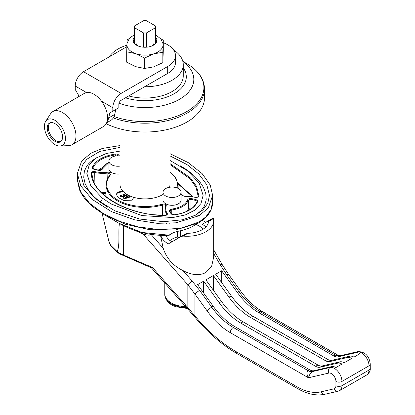<?xml version="1.0" encoding="UTF-8"?>
<svg xmlns="http://www.w3.org/2000/svg" width="415" height="415" viewBox="0 0 415 415"><rect width="100%" height="100%" fill="white"/><g stroke="black" fill="none" stroke-linecap="round" stroke-linejoin="round"><path stroke-width="0.62" d="M118.991 223.27L141.842 232.457L169.201 235.201C169.911 234.356 171.592 233.417 174.248 232.379L178.709 231.119C184.276 230.076 189.147 228.369 193.323 225.999L198.676 222.912L175.737 229.92L149.742 229.723L125.506 224.261L104.834 215.1L118.991 223.27C135.171 232.488 153.612 236.26 169.154 235.232L169.917 234.838A1.063 1.032 -140.2 0 1 169.201 235.201L168.957 234.854M133.298 197.208L133.391 197.903L131.913 200.175L123.691 200.398L118.208 197.582L116.293 194.287L117.777 192.015L122.913 191.211M133.381 198.163L133.091 197.146M123.473 191.792L117.777 192.534L116.309 194.547M110.291 174.798A0.638 0.467 41.3 0 1 110.857 174.45A38.284 22.104 0 0 0 117.922 200.092A38.284 22.104 0 0 0 162.327 204.17C164.937 203.812 166.254 204.408 166.27 205.954A21.378 12.341 0 0 0 167.245 213.362A0.638 0.482 145.2 0 0 166.654 214.01A22.016 12.709 180 0 1 165.071 209.124A22.016 12.709 180 0 1 165.652 206.385C165.637 205.176 164.625 204.72 162.618 205.01L162.327 204.17M201.27 210.478L204.429 205.939L201.27 210.478L195.688 215.058M204.429 205.939L206.203 199.911L205.819 193.686L206.203 199.911L204.429 205.939M96.55 157.773L91.067 161.409L88.717 163.65L91.067 161.409M169.974 155.874L186.942 164.527L198.904 174.051L206.805 184.768L209.492 195.382L207.78 203.246L203.143 209.715L195.413 215.203L182.584 219.758L163.681 221.703L139.731 219.053L114.929 210.867L95.077 198.557L83.726 185.225L80.489 173.537L82.378 165.31L86.771 159.277L99.802 151.408L120.008 147.408M99.756 201.778L93.66 196.373L88.457 190.054L85.106 183.632L83.716 177.304L85.106 183.632L88.457 190.054L93.66 196.373L99.756 201.778C101.302 200.953 102.152 199.719 102.318 198.079L90.812 185.832L86.87 173.537L89.215 165.009L95.875 158.214L106.307 153.483L120.008 151.117M86.782 166.093L84.375 171.198L86.782 166.093L88.717 163.65M169.974 160.439L187.772 170.933L199.2 183.145L203.111 195.392L200.985 203.537L194.92 210.14L185.406 214.892L172.853 217.548L141.774 215.561L111.163 203.993L102.318 198.079M120.008 155.947A9.037 5.219 0 0 0 108.891 161.025L108.891 168.838A9.037 5.219 0 0 0 111.536 172.526A9.037 5.219 0 0 0 120.008 173.916M108.891 161.025A9.037 5.219 0 0 0 111.536 164.714A9.037 5.219 0 0 0 120.008 166.104M163.017 192.275L163.017 200.087A9.037 5.219 0 0 0 165.663 203.775A9.037 5.219 0 0 0 175.514 204.906A9.037 5.219 0 0 0 181.09 200.087L181.09 192.275A9.037 5.219 0 0 0 178.445 188.586A9.037 5.219 0 0 0 168.594 187.456A9.037 5.219 0 0 0 163.017 192.275A9.037 5.219 0 0 0 165.663 195.963A9.037 5.219 0 0 0 175.514 197.094A9.037 5.219 0 0 0 181.09 192.275M77.569 176.676L77.335 179.752L80.733 192.031L89.624 203.288L102.744 213.149L119.172 221.174L138.221 226.901L159.22 229.651L180.644 228.323L199.117 221.937L205.752 217.004L210.991 209.601L212.646 201.623L212.646 195.398L210.218 185.043L202.141 173.631L188.234 162.613L169.974 153.654M205.752 217.004L205.218 218.046L198.676 222.912L205.404 217.901C210.306 212.947 212.724 207.521 212.646 201.623M120.008 145.577L102.36 148.451L90.864 153.213L81.662 161.025L77.335 173.527L80.8 185.936L92.322 199.485L111.453 211.609L134.642 219.846L157.192 223.317L175.856 222.824L199.117 215.712L208.32 207.899L212.646 195.398M128.085 196.274L128.557 195.714L129.828 196.565L125.558 197.965L125.076 198.495L123.54 197.618L125.164 196.025L121.652 196.56L120.251 195.73L124.64 194.189L125.091 193.706L126.611 194.708L122.368 196.077L127.057 195.434L125.138 197.576L128.085 196.274M162.327 215.427L162.618 205.01A38.922 22.472 180 0 1 117.471 200.865A38.922 22.472 180 0 1 106.074 184.696C106.178 181.096 107.61 177.719 110.38 174.554L110.52 174.264L107.91 173.045L107.765 172.178C110.447 172.189 111.479 172.946 110.857 174.45M84.375 171.198L83.716 177.304L84.375 171.198M107.796 207.246L100.549 202.39L107.796 207.246M174.964 232.11A1.063 0.866 -112 0 1 174.798 232.203L174.798 232.203A1.063 0.866 -112 0 1 174.575 232.255M174.632 232.25A1.063 0.866 -111.8 0 1 174.248 232.379M187.29 211.064L188.446 208.963L188.27 200.414C185.993 205.492 180.484 208.678 171.732 209.959L171.753 213.953M190.91 208.963A16.647 9.612 0 0 0 190.791 208.947A1.442 0.835 0 0 0 189.064 209.565L188.711 210.327M118.197 155.812A17.466 10.085 0 0 0 117.912 155.521A2.262 1.307 0 0 0 115.391 154.925C103.755 156.797 96.27 161.113 92.939 167.883A2.262 1.307 0 0 0 92.867 168.231L93.857 169.061A0.638 0.265 108.9 0 0 93.65 169.144A2.9 1.676 180 0 1 93.079 168.889A2.9 1.676 180 0 1 92.322 167.281C95.673 160.408 103.309 155.999 115.23 154.053L115.396 156.019M98.21 170.129L102.951 167.204M102.08 168.656L99.507 170.275M170.062 211.52A0.638 0.508 158.4 0 0 170.031 211.38L170.005 211.245A2.262 1.307 0 0 1 171.732 209.959L171.582 209.093C180.1 207.842 185.458 204.751 187.647 199.817L188.27 200.414A2.262 1.307 0 0 1 190.973 199.449L190.931 208.076A17.285 9.981 180 0 1 191.917 208.221M187.647 199.817A2.9 1.676 180 0 1 191.113 198.578A18.104 10.453 180 0 1 196.331 199.781A2.9 1.676 180 0 1 197.659 201.649C194.303 208.517 186.667 212.926 174.757 214.871A2.9 1.676 180 0 1 171.966 214.436A2.9 1.676 180 0 1 171.525 214.104A18.104 10.453 180 0 1 169.439 211.09A2.9 1.676 180 0 1 171.582 209.093M108.891 162.571L102.334 169.107A2.9 1.676 180 0 1 98.869 170.347A18.104 10.453 180 0 1 93.65 169.144M177.942 183.295L193.011 196.783M169.974 163.593L190.485 177.952L196.617 186.543L198.842 195.859A0.638 0.519 -178.3 0 0 198.204 196.357L195.984 187.118L189.982 178.699L169.974 164.589M192.477 196.7L178.009 183.866M91.808 175.156L91.777 173.584L93.583 181.863C95.45 185.894 98.319 189.697 102.189 193.271C106.349 197.135 111.344 200.611 117.17 203.703C126.974 208.978 138.351 212.599 151.314 214.55L164.719 215.437C166.223 215.162 166.918 214.846 166.809 214.488L166.654 214.01L166.628 214.82M165.699 206.193L165.678 206.234A0.638 0.508 22.1 0 1 166.27 205.954M94.931 171.613L94.693 172.469C93.053 172.246 92.078 172.619 91.777 173.584A0.638 0.519 1.7 0 0 91.139 173.065C91.533 171.826 92.799 171.338 94.931 171.613A21.378 12.341 0 0 0 107.765 172.178M107.724 178.403L107.91 173.045A22.016 12.709 180 0 1 94.693 172.469L94.911 184.431M165.652 206.385A0.638 0.508 22.1 0 1 165.678 206.234L165.071 209.124L164.937 215.427M129.298 196.58L129.828 197.084L125.434 198.536M125.366 198.105L125.434 198.842L125.076 199.013L123.603 198.246L123.789 197.831M124.495 196.653L121.652 197.084L120.345 196.362L120.251 195.73M126.098 194.734L126.611 195.232L124.557 195.735M127.177 195.574L127.177 196.098L126.17 197.12M183.103 236.094L181.314 236.405L185.821 233.806L187.922 233.308L183.103 236.094A26.576 15.345 0 0 0 205.882 231.772A26.576 15.345 0 0 0 213.668 220.92L213.668 257.191L211.614 266.42L205.882 272.489C199.397 275.902 191.725 275.238 182.87 270.497L192.114 280.981A4.254 0.306 138.6 0 0 187.85 284.799L142.968 233.904L134.455 230.247M160.802 235.336A26.576 15.345 0 0 0 168.293 243.921L185.821 233.806M151.594 234.47L151.262 234.662L163.178 248.17L160.512 235.357M163.178 248.17C166.529 258.348 173.097 265.792 182.87 270.497M185.811 305.258L152.533 267.519L150.967 267.634L119.873 254.011L117.632 252.595L110.826 245.773C109.555 243.517 108.86 241.826 108.73 240.695L110.634 245.203L117.212 251.63A36.147 20.869 0 0 0 119.432 253.036A36.147 20.869 0 0 0 123.426 255.028L152.533 267.519L151.708 268.173L185.163 306.104A4.254 0.306 -41.4 0 1 185.811 305.258L194.9 315.893A123.322 71.198 -120 0 0 236.135 351.666L296.808 386.692A59.537 34.372 -120 0 0 320.951 391.843L334.008 388.824A6.381 3.683 -120 0 0 335.932 385.67L335.932 381.432A6.381 3.683 -120 0 0 333.504 375.409A6.381 3.683 -120 0 0 328.836 373.064L308.433 377.78C306.623 374.423 306.519 372.048 308.122 370.657L309.626 369.791L234.791 326.584A53.156 30.689 60 0 1 213.232 306.286L197.613 284.643L203.625 281.173L219.245 302.815A53.156 30.689 -120 0 0 240.804 323.114L315.639 366.315L317.895 365.013A10.629 6.137 -120 0 0 322.206 365.937L319.949 367.239L337.634 363.151L339.89 361.849A10.629 6.137 60 0 1 344.201 362.767L351.718 358.425A10.629 6.137 -120 0 0 347.407 357.507L349.663 356.205A10.629 6.137 60 0 1 353.974 357.123L359.992 353.653A10.629 6.137 -120 0 0 355.676 352.734L357.18 351.863L339.496 355.951L337.992 356.822L355.676 352.734M205.809 226.995A21.476 12.398 180 0 0 202.276 224.308L213.03 218.093L213.367 218.622L208.548 221.403L208.527 220.697L213.03 218.093M334.008 388.824A4.254 3.419 -103 0 0 337.976 391.231L324.919 394.25C316.329 396.04 307.25 394.172 297.685 388.642L237.017 353.611C221.942 344.834 207.816 332.591 194.645 316.884A4.254 1.001 -39.9 0 1 194.9 315.893L194.9 293.981L187.85 284.799L187.85 307.531A4.254 0.384 -42.3 0 0 187.243 308.428L185.163 306.104M119.209 223.395L119.432 223.524C118.005 232.301 120.21 244.425 117.212 251.63M116.537 221.854L119.432 223.524A36.147 20.869 180 0 0 120.345 224.033M192.114 280.981L199.631 290.396A4.254 0.602 144.2 0 0 194.9 293.981L206.997 310.742A4.254 0.602 144.2 0 1 211.728 307.157A53.156 30.689 -120 0 0 233.287 327.451A4.254 2.454 120 0 0 230.278 332.659A57.41 33.143 60 0 1 206.997 310.742M331.621 366.621L313.937 370.709L312.433 371.575L330.117 367.488L331.621 366.621A10.629 6.137 60 0 1 335.932 367.54L341.95 364.069A10.629 6.137 -120 0 0 337.634 363.151M317.895 365.013L243.06 321.812A53.156 30.689 60 0 1 221.501 301.513L205.882 279.871L213.398 275.529L229.018 297.171A53.156 30.689 -120 0 0 250.577 317.47L325.412 360.677L327.668 359.374L252.834 316.168A53.156 30.689 60 0 1 231.274 295.869L215.655 274.227L221.667 270.756L237.287 292.399A53.156 30.689 -120 0 0 258.846 312.697L333.681 355.899L335.185 355.033L338.282 355.385L262.477 311.618C254.54 306.986 247.221 300.076 240.513 290.889L228.421 274.128L222.155 264.48L213.668 249.835M349.663 356.205L331.979 360.293L329.723 361.595L347.407 357.507M339.89 361.849L322.206 365.937M187.922 233.308A21.476 12.398 180 0 0 208.548 221.403L208.527 220.697M337.992 356.822A10.629 6.137 60 0 1 333.681 355.899M329.723 361.595A10.629 6.137 60 0 1 325.412 360.677M327.668 359.374A10.629 6.137 -120 0 0 331.979 360.293M319.949 367.239A10.629 6.137 60 0 1 315.639 366.315M309.626 369.791A10.629 6.137 -120 0 0 313.937 370.709M237.287 292.399L238.791 291.532L226.694 274.772A4.254 0.602 -35.8 0 1 228.421 274.128M203.625 292.98L203.625 281.173M221.667 282.563L221.667 270.756M213.398 290.287L213.398 275.529M187.305 308.49L176.282 306.81C169.517 304.864 165.678 300.828 164.765 294.702L164.765 293.836A22.327 12.891 0 0 0 185.692 306.701A22.327 12.891 0 0 1 178.766 305.798L178.766 306.317A22.327 12.891 0 0 1 175.893 305.507A22.327 12.891 0 0 1 173.247 304.47L173.61 304.112M180.499 230.761L180.499 236.877M195.88 224.525A17.223 9.944 180 0 1 202.992 229.251M178.818 237.847L177.298 236.97A21.476 12.398 0 0 0 169.943 240.539M226.694 274.772L220.199 264.765A4.254 0.892 -30.1 0 1 222.155 264.48M142.968 233.904C146.485 235.253 149.255 235.507 151.262 234.662M234.791 326.584L233.287 327.451L308.122 370.657A10.629 6.137 -120 0 0 312.433 371.575C310.56 372.909 309.222 374.978 308.433 377.78L230.278 332.659M357.948 351.562C365.174 351.816 369.277 355.987 370.258 364.069A4.254 2.454 180 0 1 369.008 365.807L341.95 381.432L341.95 385.67L369.008 370.045L369.008 365.807A10.629 6.137 -120 0 0 364.961 355.769A10.629 6.137 -120 0 0 357.18 351.863A4.254 3.419 77 0 1 357.948 351.562L339.496 355.951A10.629 6.137 60 0 1 335.185 355.033L260.35 311.826L258.846 312.697M165.984 235.372A21.476 12.398 0 0 0 171.903 241.841M177.298 231.451L177.298 236.97M213.668 220.92A26.576 15.345 0 0 0 213.367 218.622M205.882 222.222A26.576 15.345 0 0 0 202.338 220.505M134.465 43.585L134.465 27.696A10.629 6.137 180 0 1 134.361 26.825A10.629 6.137 180 0 1 134.465 25.958L143.486 20.75A10.629 6.137 180 0 1 146.495 20.75L155.516 25.958A10.629 6.137 180 0 1 155.62 26.825A10.629 6.137 180 0 1 155.516 27.696L146.495 32.904A10.629 6.137 180 0 1 143.486 32.904L134.465 27.696M155.516 43.585L155.516 27.696M146.495 47.185L146.495 32.904M143.486 47.185L143.486 32.904M164.765 282.973L164.765 293.836A22.327 12.891 0 0 0 173.247 303.951L173.247 304.47M106.204 123.732A59.537 34.372 0 0 0 169.092 129.091A59.537 34.372 0 0 0 204.502 98.609A59.537 34.372 0 0 0 204.528 97.66L204.528 88.831A59.537 34.372 180 0 1 204.502 89.78A59.537 34.372 180 0 1 173.055 119.141A59.537 34.372 180 0 1 113.295 117.927M173.62 50.008A38.273 22.099 180 0 1 183.264 64.673L183.264 75.955A38.273 22.099 180 0 1 172.054 91.58A38.273 22.099 180 0 1 128.702 95.953M183.264 64.673A38.273 22.099 180 0 1 172.054 80.297A38.273 22.099 180 0 1 144.607 86.766M109.181 56.876A38.273 22.099 180 0 1 117.927 49.048A38.273 22.099 180 0 1 126.897 45.204M106.997 121.818A21.264 12.274 -120 0 0 108.668 117.948L109.809 112.937L118.83 107.729L118.83 104.253A3.19 1.842 -60 0 1 121.087 100.347L167.691 73.439L167.691 66.493A26.576 15.345 0 0 0 175.478 55.646A26.576 15.345 0 0 0 167.691 44.794A26.576 15.345 0 0 0 163.287 42.745M110.67 120.5L106.639 122.824L110.67 120.5A21.264 12.274 -120 0 0 114.68 114.473L115.821 109.461L109.809 112.937M126.845 46.677L83.498 71.702A11.693 6.754 120 0 0 75.229 86.024L75.229 89.5L78.238 94.708L78.596 96.705M112.818 111.199L112.818 107.729A11.693 6.754 -60 0 1 121.087 93.406L167.691 66.493M175.478 55.646L175.478 62.587A26.576 15.345 180 0 1 167.691 73.439M62.131 139.673A10.842 6.261 60 0 1 60.357 141.857A10.842 6.261 60 0 1 50.801 137.541A10.842 6.261 60 0 1 47.735 125.263A10.842 6.261 60 0 1 49.51 123.073A10.842 6.261 60 0 1 59.06 127.389A10.842 6.261 60 0 1 62.131 139.673M45.692 121.32L50.568 113.793A19.137 11.049 60 0 1 52.881 111.552A19.137 11.049 60 0 1 69.736 119.167A19.137 11.049 60 0 1 75.151 140.841A19.137 11.049 60 0 1 72.018 144.7A19.137 11.049 60 0 1 68.921 145.582L59.968 146.044A14.883 8.596 -120 0 0 64.813 142.355A14.883 8.596 -120 0 0 59.272 123.903A14.883 8.596 -120 0 0 45.692 121.32A14.883 8.596 -120 0 0 45.053 122.575A14.883 8.596 -120 0 0 48.057 137.697A14.883 8.596 -120 0 0 59.968 146.044M72.018 144.7L103.589 126.471A19.137 11.049 -120 0 0 106.728 122.612A19.137 11.049 -120 0 0 101.307 100.938A19.137 11.049 -120 0 0 84.453 93.323L52.881 111.552M61.15 141.152L61.316 141.059A10.629 6.137 60 0 1 61.15 141.152A10.629 6.137 60 0 1 48.726 130.673A10.629 6.137 60 0 1 50.521 122.736A10.629 6.137 60 0 1 50.703 122.638M134.361 39.529A11.905 6.873 0 0 0 133.246 41.495M155.62 37.272A11.905 6.873 180 0 1 156.896 40.369A11.905 6.873 180 0 1 150.832 46.361A11.905 6.873 180 0 1 138.812 46.247A11.905 6.873 180 0 1 133.085 40.369A11.905 6.873 180 0 1 134.361 37.272M126.694 51.818L126.923 44.478A18.073 10.432 0 0 0 135.612 53.628L126.694 51.818L126.694 62.203L135.612 66.649L144.534 68.454L144.534 58.074L135.612 53.628A18.073 10.432 0 0 0 153.68 53.857A18.073 10.432 0 0 0 163.059 44.939A18.073 10.432 0 0 0 162.934 43.461L160.828 38.943L155.62 34.761M135.954 42.626A9.037 5.219 0 0 0 138.008 45.935M151.973 45.935A9.037 5.219 0 0 0 154.027 42.626M156.735 41.495A11.905 6.873 0 0 0 155.62 39.529M144.534 68.454L153.68 66.877L162.83 62.665L163.287 50.614L163.287 40.234L162.83 52.28L153.68 53.857L144.534 58.074M134.361 34.761L130.512 37.433L129.096 39.015L127.047 43.461A18.073 10.432 0 0 0 126.923 44.478L127.151 39.773L129.568 38.429M160.579 38.626L163.287 40.234M162.83 62.665L162.83 52.28M163.017 194.448A24.983 14.426 180 0 1 139.248 198.5A24.983 14.426 180 0 1 120.008 184.462L120.008 128.858M169.974 128.858L169.974 184.462A24.983 14.426 180 0 1 169.496 187.269M92.955 168.474L92.939 167.883L92.322 167.281M197.104 201.851A2.262 1.307 0 0 0 197.115 201.747L197.078 201.903C194.957 205.845 192.254 208.605 188.965 210.182C185.474 211.92 183.876 213.097 174.658 214.763L171.966 214.166A0.638 0.446 134.2 0 0 171.525 214.104M201.088 211.536L200.393 211.385M205.819 193.686L203.443 187.29L199.148 180.893L193.074 174.705L185.422 168.915L179.923 165.58L190.34 172.443L193.074 174.705L199.148 180.893L203.443 187.29L205.819 193.686M195.973 203.91L196.01 200.611A17.466 10.085 0 0 0 190.973 199.449L191.113 198.578M115.23 154.053A2.9 1.676 180 0 1 118.457 154.821A0.638 0.446 134.2 0 0 117.912 155.521L117.907 155.807M189.064 209.565L188.446 208.963A2.08 1.204 180 0 1 190.931 208.076L190.791 208.947M197.115 201.747A2.262 1.307 0 0 0 196.01 200.611A0.638 0.265 108.9 0 1 196.331 199.781M171.966 214.166L170.031 211.38A0.638 0.508 158.4 0 0 169.439 211.09M197.659 201.649L197.078 201.903M118.457 154.821A18.104 10.453 180 0 1 119.411 155.879M101.742 169.393L98.952 170.238L93.857 169.061M101.711 169.533L102.334 169.107M176.889 187.865A32.437 18.727 0 0 0 169.974 172.521M169.974 172.267L175.887 178.045L178.061 184.737A33.076 19.095 180 0 1 177.604 188.156M181.09 194.49L183.643 195.963A0.638 0.368 120 0 0 183.326 195.994L181.09 194.708M185.443 196.461L183.326 195.994M198.842 195.859C198.448 197.099 197.187 197.587 195.05 197.312L195.278 197.358M195.05 197.312A21.378 12.341 0 0 0 185.484 196.461M105.887 193.323A23.058 13.316 180 0 1 102.36 193.432M101.41 192.529A22.42 12.948 0 0 0 105.908 192.441M167.245 213.362C167.717 214.597 166.882 215.328 164.729 215.551C126.632 214.903 92.218 195.071 91.139 173.065M117.627 252.59L117.206 251.64M123.426 225.646L123.426 255.028A2.127 1.038 -66.8 0 0 123.857 255.998M328.836 373.064A4.254 3.419 77 0 1 330.117 367.488A10.629 6.137 60 0 1 337.903 371.394A10.629 6.137 60 0 1 341.95 381.432A4.254 2.454 180 0 1 335.932 381.432M337.976 391.231L339.745 390.536A10.629 6.137 60 0 0 341.95 385.67A4.254 2.454 180 0 1 335.932 385.67M324.919 394.25A4.254 3.419 -103 0 1 320.951 391.843M297.685 388.642A4.254 2.454 -60 0 1 296.808 386.692M237.017 353.611A4.254 2.454 -60 0 1 236.135 351.666M110.826 245.773A2.127 1.634 -32.1 0 1 110.634 245.203M199.631 290.396L211.728 307.157L213.232 306.286M370.258 368.307C370.522 370.662 369.371 372.862 366.808 374.911A10.629 6.137 -120 0 0 369.008 370.045A4.254 2.454 180 0 0 370.258 368.307L370.258 364.069M243.06 321.812L240.804 323.114M219.245 302.815L221.501 301.513M252.834 316.168L250.577 317.47M229.018 297.171L231.274 295.869M220.199 264.765L213.668 253.492M262.477 311.618A4.254 2.454 -60 0 0 260.35 311.826A53.156 30.689 60 0 1 238.791 291.532A4.254 0.602 -35.8 0 1 240.513 290.889M164.765 294.702A22.327 12.891 0 0 0 175.893 305.855A22.327 12.891 0 0 0 186.485 307.588M182.891 61.591A48.83 28.189 180 0 1 193.8 80.147A48.83 28.189 180 0 1 167.997 104.232A48.83 28.189 180 0 1 118.981 103.226M114.021 116.537A58.914 34.014 0 0 0 172.962 117.533A58.914 34.014 0 0 0 203.879 88.545A58.914 34.014 0 0 0 186.646 63.552C198.209 70.337 204.164 78.762 204.528 88.831M125.439 97.836A41.313 23.852 0 0 0 186.288 77.486A41.313 23.852 0 0 0 183.264 67.847M108.668 117.948L114.68 114.473M112.818 107.729L101.504 101.193M86.543 92.561L75.229 86.024M83.498 71.702L121.087 93.406M77.335 173.527L77.335 179.752L79.384 189.525C82.113 195.813 86.59 201.545 92.81 206.732L104.834 215.1M198.676 222.912L193.323 225.999C189.121 228.385 184.234 230.097 178.673 231.139L174.476 232.333C173.013 233.085 172.941 232.582 169.917 234.838M169.761 223.363L169.792 222.871M197.452 215.115L198.899 215.836M108.891 162.379L106.224 163.951L103.792 166.135L101.742 169.382M106.074 184.696L105.825 196.383M183.643 195.963L195.195 197.213C197.156 197.234 198.157 196.954 198.204 196.357M178.061 184.737L178.139 188.42M166.54 223.016L166.524 223.493M128.188 195.885L128.188 196.404M129.905 196.466L129.905 196.985M125.434 198.323L125.434 198.842M123.54 197.618L123.54 198.137M124.77 193.867L124.77 194.391M126.694 194.609L126.694 195.133M194.645 316.884L187.243 308.428M366.808 374.911L339.745 390.536M150.967 267.634L151.708 268.173M108.73 240.695L102.111 213.46M338.282 355.385L340.186 355.665M134.361 43.466L134.361 26.825M155.62 43.466L155.62 26.825M182.828 61.342L186.646 63.552"/></g></svg>
